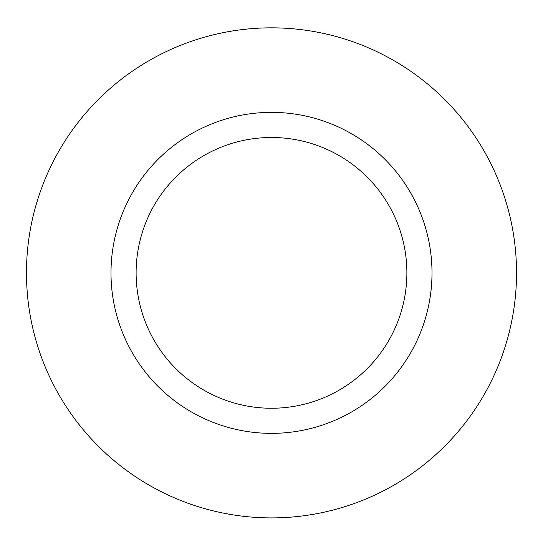 <?xml version="1.0" encoding="UTF-8"?>
<svg xmlns="http://www.w3.org/2000/svg" width="543" height="543" viewBox="0 0 543 543"><rect width="100%" height="100%" fill="white"/><g stroke="black" fill="none" stroke-linecap="round" stroke-linejoin="round"><path stroke-width="0.81" d="M271.5 112.367A160.497 160.497 0 0 1 410.494 353.12A160.497 160.497 0 0 1 132.506 353.12A160.497 160.497 0 0 1 271.5 112.367M271.5 27.836A245.036 245.036 0 0 0 59.296 395.385A245.036 245.036 0 0 0 483.704 395.385A245.036 245.036 0 0 0 271.5 27.836M271.5 137.488A135.383 135.383 0 0 1 388.747 340.556A135.383 135.383 0 0 1 154.253 340.556A135.383 135.383 0 0 1 271.5 137.488"/></g></svg>
